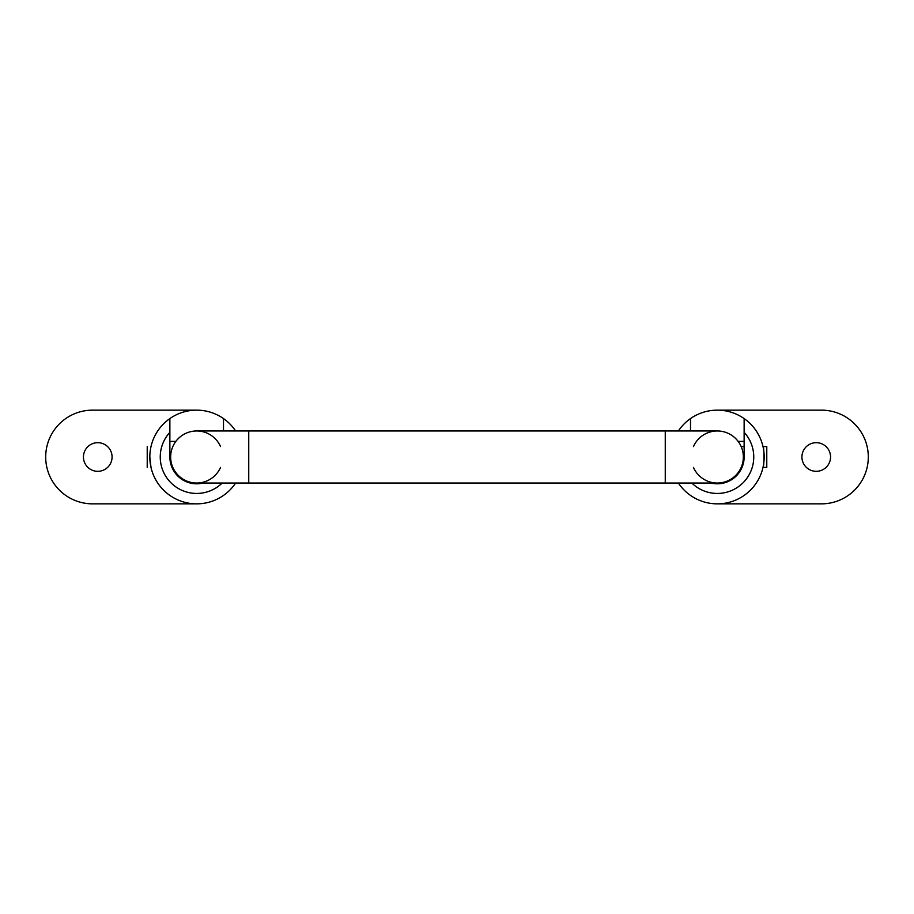 <?xml version="1.0" encoding="UTF-8"?>
<svg xmlns="http://www.w3.org/2000/svg" width="914" height="914" viewBox="0 0 914 914"><rect width="100%" height="100%" fill="white"/><g stroke="black" fill="none" stroke-linecap="round" stroke-linejoin="round"><path stroke-width="1.37" d="M766.777 446.592L766.777 467.408L763.007 467.408C764.275 468.037 764.275 445.963 763.007 446.592L766.777 446.592M665.255 430.974L248.745 430.974L248.745 483.026L665.255 483.026L665.255 430.974L717.319 430.974A26.026 26.026 0 0 0 693.463 446.592A26.026 26.026 0 0 1 741.174 446.592L744.133 446.592M741.174 446.592A26.026 26.026 0 0 0 717.319 430.974A26.026 26.026 0 0 1 741.174 467.408L742.019 467.408A26.814 26.814 0 0 1 710.898 483.026A26.814 26.814 0 0 0 744.133 457L744.133 418.578A46.854 46.854 0 0 1 717.319 503.854A46.854 46.854 0 0 1 678.359 483.026M678.359 430.974A46.854 46.854 0 0 1 690.504 418.578L690.504 429.877M744.133 418.578A46.854 46.854 0 0 0 690.504 418.578M744.133 432.322A36.446 36.446 0 0 1 742.682 483.163A36.446 36.446 0 0 1 691.807 483.026M801.921 457A14.316 14.316 0 0 0 823.4 469.396A14.316 14.316 0 0 0 823.4 444.604A14.316 14.316 0 0 0 801.921 457M717.319 503.854L821.446 503.854A46.854 46.854 0 0 0 868.3 457A46.854 46.854 0 0 0 821.446 410.146L717.319 410.146M744.133 441.382L738.146 441.382M147.223 467.408L147.223 446.592M220.537 446.592A26.026 26.026 0 0 0 172.826 446.592M172.826 467.408A26.026 26.026 0 0 0 220.537 467.408M196.681 430.974A26.026 26.026 0 0 0 170.655 457A26.026 26.026 0 0 0 196.681 483.026A26.026 26.026 0 0 1 170.655 457A26.026 26.026 0 0 1 196.681 430.974L248.745 430.974M741.174 467.408A26.026 26.026 0 0 1 693.463 467.408A26.026 26.026 0 0 0 741.174 467.408A26.026 26.026 0 0 1 717.319 483.026L665.255 483.026M223.496 430.974L223.496 418.578A46.854 46.854 0 0 0 169.867 418.578L169.867 457A26.814 26.814 0 0 0 203.102 483.026A26.814 26.814 0 0 1 171.981 467.408M223.496 418.578A46.854 46.854 0 0 1 235.641 430.974M235.641 483.026A46.854 46.854 0 0 1 163.892 490.464A46.854 46.854 0 0 1 169.867 418.578M149.827 456.931L150.993 467.408M222.193 483.026A36.446 36.446 0 0 1 171.318 483.163A36.446 36.446 0 0 1 169.867 432.322M112.079 457A14.316 14.316 0 0 0 90.6 444.604A14.316 14.316 0 0 0 90.6 469.396A14.316 14.316 0 0 0 112.079 457M196.681 410.146L92.554 410.146A46.854 46.854 0 0 0 45.7 457A46.854 46.854 0 0 0 92.554 503.854L196.681 503.854M175.854 441.382L169.867 441.382M248.745 483.026L196.681 483.026"/></g></svg>
